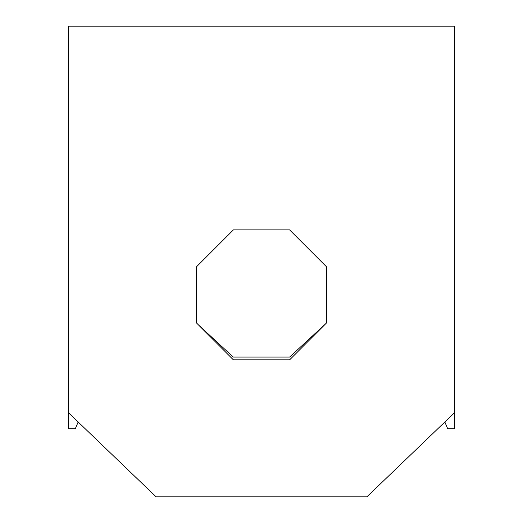 <?xml version="1.0" encoding="UTF-8"?>
<svg xmlns="http://www.w3.org/2000/svg" width="523" height="523" viewBox="0 0 523 523"><rect width="100%" height="100%" fill="white"/><g stroke="black" fill="none" stroke-linecap="round" stroke-linejoin="round"><path stroke-width="0.78" d="M454.696 412.542L366.878 496.85L156.122 496.85L68.304 412.542L68.304 26.15L454.696 26.15L454.696 428.703L447.675 428.703L444.844 422.002M296.626 236.912L289.605 229.885L233.395 229.885L226.374 236.912M198.439 324.894L233.225 357.046L289.67 357.046L325.862 323.593M233.395 359.857L289.605 359.857L326.483 322.972L326.483 266.769L289.605 229.885L233.395 229.885L196.517 266.769L196.517 322.972L233.395 359.857M68.304 412.542L68.304 428.703L75.325 428.703L78.156 422.002"/></g></svg>
